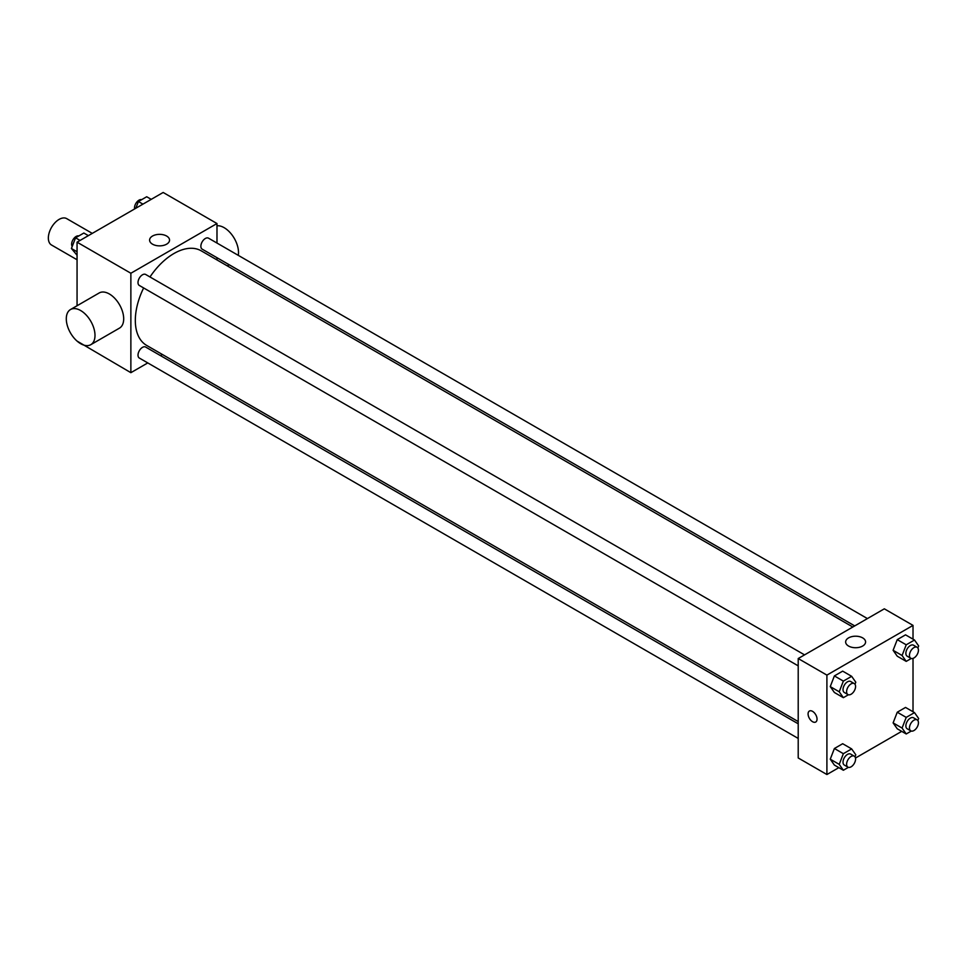 <?xml version="1.0" encoding="UTF-8"?>
<svg xmlns="http://www.w3.org/2000/svg" width="967" height="967" viewBox="0 0 967 967"><rect width="100%" height="100%" fill="white"/><g stroke="black" fill="none" stroke-linecap="round" stroke-linejoin="round"><path stroke-width="1.45" d="M92.276 233.385L66.723 218.639A15.218 8.788 120 0 0 54.998 222.712A15.218 8.788 120 0 0 48.35 238.039A15.218 8.788 120 0 0 51.505 245.002L77.058 259.76M147.782 362.915L130.871 372.682L77.058 341.085M77.058 305.741L77.058 242.173L163.157 192.469L216.983 223.534L216.983 243.055M162.383 354.49L160.462 355.59M143.636 287.948A54.599 31.524 120 0 0 135.32 320.391A54.599 31.524 120 0 0 146.621 345.388L798.21 721.575M852.809 627.015L201.221 250.828A54.599 31.524 120 0 0 149.982 276.961M216.983 257.705L216.983 259.918M130.871 372.682L130.871 273.25L216.983 223.534M867.411 618.578L208.521 238.172A6.346 3.663 120 0 0 203.638 239.876A6.346 3.663 120 0 0 200.87 246.259A6.346 3.663 120 0 0 202.188 249.16L854.719 625.903M798.21 723.799L145.666 347.056A6.346 3.663 120 0 0 140.783 348.749A6.346 3.663 120 0 0 138.015 355.131A6.346 3.663 120 0 0 139.321 358.044L798.21 738.437M798.21 665.864L139.321 285.458A6.346 3.663 -60 0 1 139.321 278.133A6.346 3.663 -60 0 1 145.666 274.471L804.556 654.877M130.871 273.25L77.058 242.173M152.52 244.18A9.972 5.766 180 0 1 149.595 240.106A9.972 5.766 180 0 1 159.567 234.352A9.972 5.766 180 0 1 169.551 240.106A9.972 5.766 180 0 1 163.387 245.425A9.972 5.766 180 0 1 152.52 244.18M70.494 309.537L99.19 292.965A20.295 11.713 60 0 1 114.831 298.392A20.295 11.713 60 0 1 123.691 318.82A20.295 11.713 60 0 1 119.497 328.115L90.789 344.687A20.295 11.713 60 0 1 70.494 332.962A20.295 11.713 60 0 1 70.494 309.537A20.295 11.713 60 0 1 86.136 314.964A20.295 11.713 60 0 1 94.996 335.392A20.295 11.713 60 0 1 90.789 344.687M238.281 255.348A20.295 11.713 -120 0 0 232.406 235.465A20.295 11.713 -120 0 0 216.983 225.758M838.836 767.653L826.906 774.531L798.21 757.959L798.21 658.539L884.322 608.823L913.017 625.395L913.017 639.163M901.703 731.354L855.481 758.043M897.255 656.206L893.109 650.308L897.255 639.634L905.535 634.848L897.255 639.634L893.109 650.308L897.255 656.206L906.224 661.38L902.078 655.493L906.224 644.808L914.504 640.021L918.65 645.92L917.852 647.975M834.388 765.078L830.254 759.18L834.388 748.506L842.68 743.72L834.388 748.506L830.254 759.18L834.388 765.078L843.357 770.252L839.223 764.365L843.357 753.68L851.649 748.905L855.795 754.792L854.997 756.847M913.017 658.382L913.017 711.748M826.906 774.531L826.906 675.111L913.017 625.395M897.255 728.792L893.109 722.893L897.255 712.22L905.535 707.433L897.255 712.22L893.109 722.893L897.255 728.792L906.224 733.965L902.078 728.066L906.224 717.393L914.504 712.606L918.65 718.505L917.852 720.56M834.388 692.493L830.254 686.606L834.388 675.921L842.68 671.134L834.388 675.921L830.254 686.606L834.388 692.493L843.357 697.678L839.223 691.78L843.357 681.106L851.649 676.32L855.795 682.206L854.997 684.261M826.906 675.111L798.21 658.539M848.555 646.041A9.972 5.766 180 0 1 845.642 641.967A9.972 5.766 180 0 1 855.614 636.201A9.972 5.766 180 0 1 865.586 641.967A9.972 5.766 180 0 1 859.433 647.286A9.972 5.766 180 0 1 848.555 646.041M817.042 719.122A6.346 3.663 60 0 1 815.725 722.023A6.346 3.663 60 0 1 809.391 718.36A6.346 3.663 60 0 1 809.391 711.047A6.346 3.663 60 0 1 814.274 712.739A6.346 3.663 60 0 1 817.042 719.122M815.737 722.023A6.346 3.663 60 0 1 809.391 718.36A6.346 3.663 60 0 1 809.391 711.035M848.397 694.765L843.357 697.678M854.26 683.572L850.682 681.505A6.346 3.663 120 0 0 845.787 683.198A6.346 3.663 120 0 0 843.019 689.58A6.346 3.663 120 0 0 844.336 692.493L847.926 694.56A6.346 3.663 120 0 0 854.26 690.897A6.346 3.663 120 0 0 854.26 683.572A6.346 3.663 120 0 0 849.377 685.277A6.346 3.663 120 0 0 846.608 691.659A6.346 3.663 120 0 0 847.926 694.56M839.223 691.78L830.254 686.606M843.357 681.106L834.388 675.921M851.649 676.32L842.68 671.134M911.265 658.467L906.224 661.38M917.127 647.286L913.537 645.207A6.346 3.663 120 0 0 908.654 646.911A6.346 3.663 120 0 0 905.874 653.293A6.346 3.663 120 0 0 907.191 656.194L910.781 658.273A6.346 3.663 120 0 0 917.127 654.611A6.346 3.663 120 0 0 917.127 647.286A6.346 3.663 120 0 0 912.232 648.978A6.346 3.663 120 0 0 909.463 655.36A6.346 3.663 120 0 0 910.781 658.273M902.078 655.493L893.109 650.308M906.224 644.808L897.255 639.634M914.504 640.021L905.535 634.848M848.397 767.351L843.357 770.252M854.26 756.158L850.682 754.091A6.346 3.663 120 0 0 845.787 755.783A6.346 3.663 120 0 0 843.019 762.165A6.346 3.663 120 0 0 844.336 765.066L847.926 767.145A6.346 3.663 120 0 0 854.26 763.483A6.346 3.663 120 0 0 854.26 756.158A6.346 3.663 120 0 0 849.377 757.862A6.346 3.663 120 0 0 846.608 764.244A6.346 3.663 120 0 0 847.926 767.145M839.223 764.365L830.254 759.18M843.357 753.68L834.388 748.506M851.649 748.905L842.68 743.72M911.265 731.052L906.224 733.965M917.127 719.871L913.537 717.792A6.346 3.663 120 0 0 908.654 719.496A6.346 3.663 120 0 0 905.874 725.879A6.346 3.663 120 0 0 907.191 728.78L910.781 730.847A6.346 3.663 120 0 0 917.127 727.196A6.346 3.663 120 0 0 917.127 719.871A6.346 3.663 120 0 0 912.232 721.563A6.346 3.663 120 0 0 909.463 727.946A6.346 3.663 120 0 0 910.781 730.847M902.078 728.066L893.109 722.893M906.224 717.393L897.255 712.22M914.504 712.606L905.535 707.433M77.058 255.252L71.425 248.495L75.559 237.822L83.851 233.035L88.372 235.646M77.058 251.746L71.425 248.495M80.08 240.432L75.559 237.822M78.811 235.948A6.346 3.663 120 0 0 74.108 238.172A6.346 3.663 120 0 0 71.631 244.228A6.346 3.663 120 0 0 72.223 246.44M135.815 208.256L138.426 201.523L146.706 196.748L151.227 199.347M142.947 204.134L138.426 201.523M141.666 199.649A6.346 3.663 120 0 0 136.976 201.873A6.346 3.663 120 0 0 134.498 207.941A6.346 3.663 120 0 0 134.594 208.957M227.293 265.877L229.215 264.765"/></g></svg>
